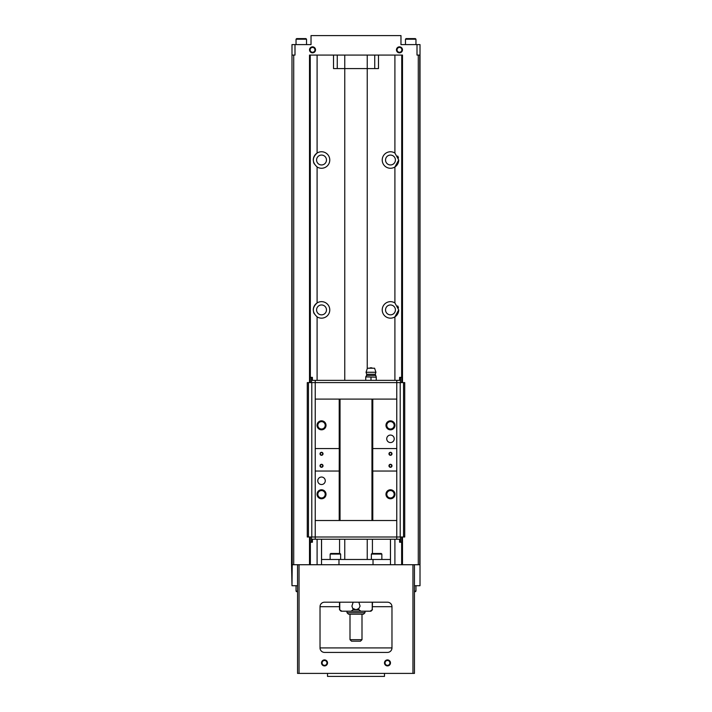 <?xml version="1.0" encoding="UTF-8"?>
<svg xmlns="http://www.w3.org/2000/svg" width="712" height="712" viewBox="0 0 712 712"><rect width="100%" height="100%" fill="white"/><g stroke="black" fill="none" stroke-linecap="round" stroke-linejoin="round"><path stroke-width="1.07" d="M327.52 673.401L327.52 676.4L384.48 676.4L384.48 673.401M317.098 166.973C312.07 162.336 312.07 157.699 317.098 153.053A8.241 8.241 0 0 1 329.772 160.013A8.241 8.241 0 0 1 317.098 166.973L317.098 302.947A8.241 8.241 0 0 1 329.772 309.907A8.241 8.241 0 0 1 317.098 316.867C312.07 312.23 312.07 307.593 317.098 302.947A8.241 8.241 0 0 0 313.28 309.907M394.902 153.053L398.72 160.013L394.902 166.973A8.241 8.241 0 0 1 384.24 154.629A8.241 8.241 0 0 1 394.902 153.053L394.902 55.082M394.902 302.947L398.72 309.907L394.902 316.867A8.241 8.241 0 0 1 384.24 304.522A8.241 8.241 0 0 1 394.902 302.947L394.902 166.973A8.241 8.241 0 0 0 398.72 160.04M341.84 611.199L341.012 611.199L339.508 609.694L341.84 611.199L351.078 611.199L353.161 609.694L351.915 606.099L353.161 602.201M353.161 608.564L356 609.694L358.839 608.564L360.085 606.099L358.839 602.201M353.161 609.694L358.839 609.694L358.839 608.564M339.757 609.694L339.757 602.201M358.839 609.694L360.922 611.199L370.16 611.199L372.243 609.694L372.243 602.201M417.01 44.598L417.01 55.082L420.009 55.082L420.009 44.598L400.972 44.598L400.972 35.6L311.028 35.6L311.028 44.598L291.991 44.598L292.223 564.732L420.009 564.732L420.009 585.718L414.455 585.718M420.009 585.718L420.009 55.082M292.223 564.732L291.991 585.718L291.546 564.732L291.991 55.082M292.223 55.082L294.99 55.082L294.99 44.598M293.718 55.082L293.718 564.732M310.361 377.36L310.254 55.082L310.254 382.602M310.254 536.999L310.254 564.732M402.494 382.602L402.494 55.082L309.506 55.082L309.506 382.602M309.506 536.999L309.506 564.732M310.361 542.241L310.361 564.732M401.746 382.602L401.746 55.082L401.639 377.36M401.639 542.241L401.639 564.732M401.746 536.999L401.746 564.732M402.494 536.999L402.494 564.732M396.468 49.84A2.999 2.999 0 0 1 400.972 47.241A2.999 2.999 0 0 1 400.972 52.439A2.999 2.999 0 0 1 396.468 49.84M309.533 49.84A2.999 2.999 0 0 1 314.028 47.241A2.999 2.999 0 0 1 314.028 52.439A2.999 2.999 0 0 1 309.533 49.84M418.282 55.082L418.282 564.732M419.777 55.082L419.777 564.732M291.991 585.718L297.545 585.718M414.455 564.732L414.455 673.401L297.545 673.401L297.545 564.732M384.48 662.908A2.999 2.999 0 0 1 388.975 660.309A2.999 2.999 0 0 1 388.975 665.506A2.999 2.999 0 0 1 384.48 662.908M321.521 662.908A2.999 2.999 0 0 1 326.025 660.309A2.999 2.999 0 0 1 326.025 665.506A2.999 2.999 0 0 1 321.521 662.908M320.026 606.695L320.026 647.92A4.494 4.494 0 0 0 324.521 652.414L387.479 652.414A4.494 4.494 0 0 0 391.974 647.92L391.974 606.695A4.494 4.494 0 0 0 387.479 602.201L324.521 602.201A4.494 4.494 0 0 0 320.026 606.695L339.508 606.695M321.521 539.242L321.521 559.481L373.026 559.481L373.026 564.732M338.974 559.481L338.974 564.732M373.026 559.481L390.479 559.481L390.479 564.732M390.443 539.242L390.443 559.481M372.421 539.242L372.421 553.482M339.579 539.242L339.579 553.482M321.557 539.242L321.557 559.481M371.361 559.481L371.361 554.087L381.855 554.087L381.855 559.481M371.361 554.087L371.967 553.482L381.258 553.482L381.855 554.087M330.145 559.481L330.145 554.087L340.639 554.087L340.639 559.481M330.145 554.087L330.742 553.482L340.033 553.482L340.639 554.087M344.759 380.359L344.759 68.575L378.481 68.575L378.481 55.082M344.759 55.082L344.759 68.575L333.519 68.575L333.519 55.082M367.241 368.665L367.241 55.082M344.759 559.481L344.759 539.242M415.354 38.599L406.062 38.599L405.466 39.196L415.959 39.196L415.354 38.599L415.959 39.196L415.959 44.598M405.466 44.598L405.466 39.196L406.062 38.599M296.041 44.598L296.041 39.196L306.534 39.196L306.534 44.598M296.646 38.599L296.041 39.196L296.646 38.599L305.938 38.599L306.534 39.196L305.938 38.599M310.103 49.84A2.43 2.43 0 0 1 313.743 47.74A2.43 2.43 0 0 1 313.743 51.94A2.43 2.43 0 0 1 310.103 49.84M397.038 49.84A2.43 2.43 0 0 1 400.687 47.74A2.43 2.43 0 0 1 400.687 51.94A2.43 2.43 0 0 1 397.038 49.84M361.999 639.679L350.001 639.679L351.505 641.174L360.495 641.174L361.999 639.679L361.999 614.198M350.001 639.679L350.001 614.198M364.998 612.694L347.002 612.694L348.506 614.198L363.494 614.198L364.998 612.694L364.998 611.199M347.002 612.694L347.002 611.199M372.243 609.694L372.492 602.201M370.16 611.199L370.988 611.199L372.492 609.694M351.078 611.199L360.922 611.199M395.418 160.013A4.948 4.948 0 0 0 388.004 155.732A4.948 4.948 0 0 0 388.004 164.294A4.948 4.948 0 0 0 395.418 160.013M398.462 157.966A8.241 8.241 0 0 0 397.705 156.053M395.418 309.907A4.948 4.948 0 0 0 388.004 305.626A4.948 4.948 0 0 0 388.004 314.188A4.948 4.948 0 0 0 395.418 309.907M398.462 307.86A8.241 8.241 0 0 0 397.705 305.946M394.902 380.359L394.902 316.867A8.241 8.241 0 0 0 398.72 309.934M326.47 160.013A4.948 4.948 0 0 0 319.047 155.732A4.948 4.948 0 0 0 319.047 164.294A4.948 4.948 0 0 0 326.47 160.013M317.098 55.082L317.098 153.053A8.241 8.241 0 0 0 313.28 160.013M313.547 162.078A8.241 8.241 0 0 0 314.295 163.983M326.47 309.907A4.948 4.948 0 0 0 319.047 305.626A4.948 4.948 0 0 0 319.047 314.188A4.948 4.948 0 0 0 326.47 309.907M313.547 311.972A8.241 8.241 0 0 0 314.295 313.876M414.455 591.708L415.959 591.111L414.455 591.111M415.959 585.718L415.959 591.111L415.354 591.708M297.545 591.111L296.041 591.111L296.041 585.718M297.545 591.708L296.041 591.111L296.646 591.708M322.091 662.908A2.43 2.43 0 0 1 325.74 660.807A2.43 2.43 0 0 1 325.74 665.017A2.43 2.43 0 0 1 322.091 662.908M385.05 662.908A2.43 2.43 0 0 1 388.69 660.807A2.43 2.43 0 0 1 388.69 665.017A2.43 2.43 0 0 1 385.05 662.908M376.239 380.359L365.745 380.359M310.254 542.241L312.399 542.241L312.399 539.242L399.601 539.242L399.601 542.241L400.5 542.241L400.5 536.999M310.254 377.36L312.399 377.36L312.399 380.359L399.601 380.359L399.601 377.36L400.5 377.36L400.5 382.602M385.975 494.279A4.494 4.494 0 0 1 392.721 490.381A4.494 4.494 0 0 1 392.721 498.169A4.494 4.494 0 0 1 385.975 494.279M308.456 382.602L308.456 536.999L307.272 536.999L307.272 382.602L315.229 382.602L315.229 399.094L372.785 399.094L372.714 471.041L396.771 471.041L396.771 536.999L404.728 536.999L404.728 382.602L403.544 382.602L403.544 536.999M372.785 471.041L372.785 520.508L396.771 520.508M325.268 480.787A3.747 3.747 0 0 0 319.652 477.538A3.747 3.747 0 0 0 319.652 484.035A3.747 3.747 0 0 0 325.268 480.787M317.027 494.279A4.494 4.494 0 0 1 323.773 490.381A4.494 4.494 0 0 1 323.773 498.169A4.494 4.494 0 0 1 317.027 494.279M315.229 399.094L315.229 471.041L339.215 471.041L339.215 520.508L372.785 520.508M315.229 471.041L315.229 520.508L339.215 520.508M315.229 380.359L315.229 382.602L396.771 382.602L396.771 471.041M308.456 536.999L396.771 536.999L396.771 539.242M396.771 380.359L396.771 382.602L403.544 382.602M311.785 382.602L311.785 536.999M315.229 539.242L315.229 520.508M400.215 382.602L400.215 536.999M311.5 377.36L311.5 382.602M400.5 377.36L401.746 377.36M311.5 542.241L311.5 536.999M400.5 542.241L401.746 542.241M394.226 438.815A3.747 3.747 0 0 0 388.601 435.575A3.747 3.747 0 0 0 388.601 442.063A3.747 3.747 0 0 0 394.226 438.815M385.975 425.322A4.494 4.494 0 0 1 392.721 421.433A4.494 4.494 0 0 1 392.721 429.22A4.494 4.494 0 0 1 385.975 425.322M372.785 448.56L396.771 448.56M372.785 399.094L396.771 399.094M317.027 425.322A4.494 4.494 0 0 1 323.773 421.433A4.494 4.494 0 0 1 323.773 429.22A4.494 4.494 0 0 1 317.027 425.322M315.229 448.56L339.286 448.56L339.215 471.041M339.215 399.094L339.215 448.56M340.033 399.094L340.033 520.508M371.967 399.094L371.967 520.508M388.975 453.802A1.495 1.495 0 0 1 391.226 452.512A1.495 1.495 0 0 1 391.226 455.102A1.495 1.495 0 0 1 388.975 453.802M388.975 465.799A1.495 1.495 0 0 1 391.226 464.5A1.495 1.495 0 0 1 391.226 467.099A1.495 1.495 0 0 1 388.975 465.799M320.026 453.802A1.495 1.495 0 0 1 322.278 452.512A1.495 1.495 0 0 1 322.278 455.102A1.495 1.495 0 0 1 320.026 453.802M320.026 465.799A1.495 1.495 0 0 1 322.278 464.5A1.495 1.495 0 0 1 322.278 467.099A1.495 1.495 0 0 1 320.026 465.799M317.837 425.322A3.685 3.685 0 0 1 323.364 422.136A3.685 3.685 0 0 1 323.364 428.517A3.685 3.685 0 0 1 317.837 425.322M386.794 425.322A3.685 3.685 0 0 1 392.321 422.136A3.685 3.685 0 0 1 392.321 428.517A3.685 3.685 0 0 1 386.794 425.322M317.837 494.279A3.685 3.685 0 0 1 323.364 491.084A3.685 3.685 0 0 1 323.364 497.466A3.685 3.685 0 0 1 317.837 494.279M386.794 494.279A3.685 3.685 0 0 1 392.321 491.084A3.685 3.685 0 0 1 392.321 497.466A3.685 3.685 0 0 1 386.794 494.279M320.347 465.799A1.175 1.175 0 0 1 322.109 464.785A1.175 1.175 0 0 1 322.109 466.814A1.175 1.175 0 0 1 320.347 465.799M320.347 453.802A1.175 1.175 0 0 1 322.109 452.788A1.175 1.175 0 0 1 322.109 454.826A1.175 1.175 0 0 1 320.347 453.802M389.304 465.799A1.175 1.175 0 0 1 391.066 464.785A1.175 1.175 0 0 1 391.066 466.814A1.175 1.175 0 0 1 389.304 465.799M389.304 453.802A1.175 1.175 0 0 1 391.066 452.788A1.175 1.175 0 0 1 391.066 454.826A1.175 1.175 0 0 1 389.304 453.802M376.239 377.209L365.745 376.906L376.239 377.209L376.239 380.066M370.988 377.209L370.988 380.066M365.745 377.209L365.745 380.066M370.988 367.766L372.483 368.22A2.697 2.697 0 0 0 369.501 368.22M374.583 368.22L367.392 368.22L366.039 372.26L375.936 372.26L374.583 368.22M376.239 376.906L375.277 374.245L375.936 372.26M317.098 539.242L317.098 564.732M317.098 316.867L317.098 380.359M394.902 539.242L394.902 564.732M299.04 673.401L299.04 564.732M412.96 673.401L412.96 564.732M374.735 68.575L374.735 55.082M337.265 68.575L337.265 55.082M372.492 606.695L391.974 606.695M320.026 647.92L391.974 647.92M375.277 374.245L366.698 374.245L366.039 372.26M375.402 375.473L366.573 375.473L366.698 374.245M321.521 559.481L321.521 564.732M390.479 539.242L390.479 559.481M367.241 559.481L367.241 539.242M339.508 609.694L339.508 602.201M366.573 375.473L365.745 376.906"/></g></svg>
